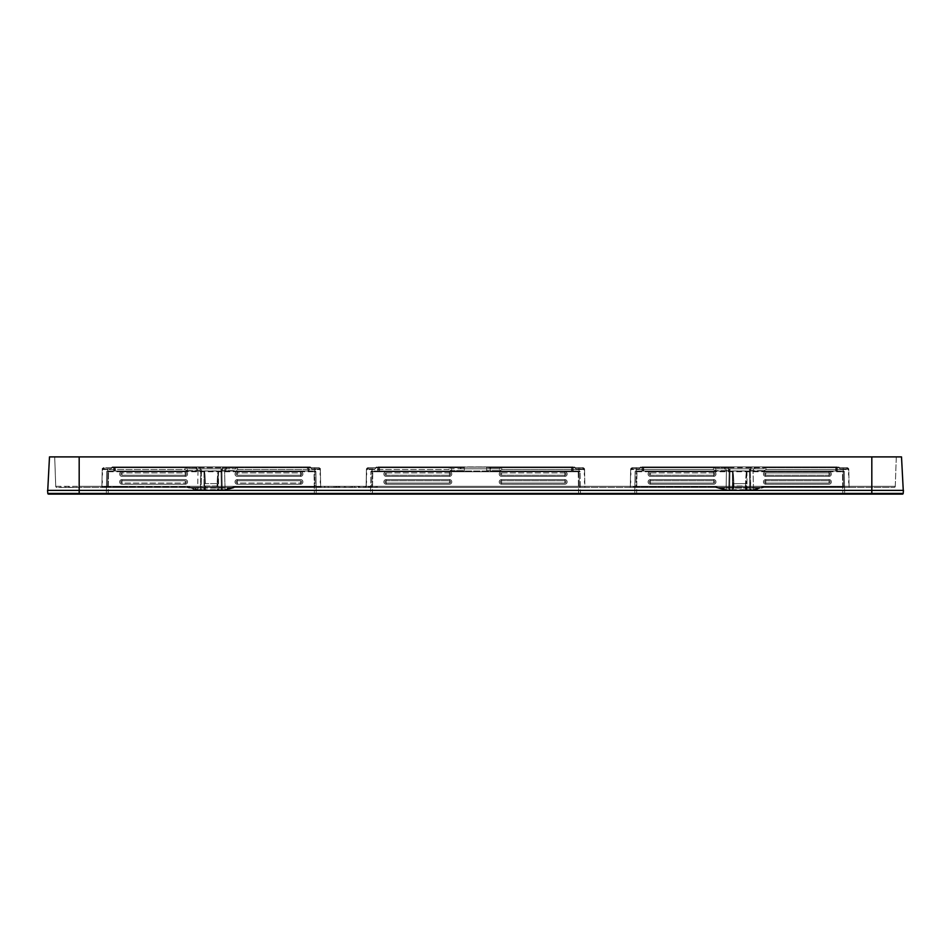 <?xml version="1.0" encoding="UTF-8"?>
<svg xmlns="http://www.w3.org/2000/svg" width="951" height="951" viewBox="0 0 951 951"><rect width="100%" height="100%" fill="white"/><g stroke="black" fill="none" stroke-linecap="round" stroke-linejoin="round"><path stroke-width="0.71" stroke-dasharray="4.75 3.57" d="M901.512 456.896L49.488 456.896L47.74 490.383L903.26 490.383L47.74 490.383M79.266 456.896L871.734 456.896L54.706 457.074L55.729 486.33L79.266 486.33L55.729 486.33A1.117 1.117 0 0 0 56.846 487.411L894.154 487.411L56.846 487.411A1.117 1.117 0 0 1 55.729 486.33L54.706 457.074L896.294 457.074L895.271 486.33L79.266 486.33L895.271 486.33A1.117 1.117 0 0 1 894.154 487.411A1.117 1.117 0 0 0 895.271 486.33L896.294 457.074L51.723 457.074L79.266 457.074L79.266 487.411L79.266 456.896M871.734 456.896L899.277 456.896L871.734 456.896L899.277 457.074L871.734 457.074L871.734 487.411L871.734 456.896M47.55 490.383L903.45 490.383M48.56 494.104A0.749 0.749 0 0 1 47.812 493.426A0.749 0.749 0 0 0 48.56 494.104L902.44 494.104M578.6 494.104L372.4 494.104L578.6 494.104L578.6 493.379L580.455 493.379L370.545 493.379L578.6 493.379L578.22 471.767L580.086 471.767L370.914 471.767L578.22 471.767L578.6 494.104M369.796 494.104L372.4 494.104L369.796 494.104A0.749 0.749 0 0 0 370.545 493.379L370.914 471.767L370.545 493.379A0.749 0.749 -90 0 1 369.796 494.104A0.749 0.749 -90 0 0 370.545 493.379M314.389 494.104L108.188 494.104L314.389 494.104L314.389 493.379L316.243 493.379L315.875 471.767L314.008 471.767L315.875 471.767A0.749 0.749 0 0 0 315.126 471.03L314.008 471.03L315.126 471.03A0.749 0.749 -90 0 1 315.875 471.767L316.243 493.379L106.334 493.379L314.389 493.379L314.008 471.767L106.702 471.767L314.008 471.767L314.008 471.03L107.451 471.03L314.008 471.03L314.389 494.104M105.585 494.104L108.188 494.104L105.585 494.104A0.749 0.749 0 0 0 106.334 493.379L106.702 471.767A0.749 0.749 90 0 1 107.451 471.03A0.749 0.749 0 0 0 106.702 471.767L106.334 493.379A0.749 0.749 -90 0 1 105.585 494.104A0.749 0.749 -90 0 0 106.334 493.379M842.812 494.104L636.611 494.104L842.812 494.104L842.812 493.379L844.666 493.379L844.298 471.767L842.431 471.767L844.298 471.767A0.749 0.749 0 0 0 843.549 471.03L842.431 471.03L843.549 471.03A0.749 0.749 -90 0 1 844.298 471.767L844.666 493.379L634.757 493.379L842.812 493.379L842.431 471.767L635.125 471.767L842.431 471.767L842.431 471.03L635.874 471.03L842.431 471.03L842.812 494.104M634.008 494.104L636.611 494.104L634.008 494.104A0.749 0.749 0 0 0 634.757 493.379L635.125 471.767A0.749 0.749 90 0 1 635.874 471.03A0.749 0.749 0 0 0 635.125 471.767L634.757 493.379A0.749 0.749 -90 0 1 634.008 494.104A0.749 0.749 -90 0 0 634.757 493.379M581.204 494.104A0.749 0.749 0 0 1 580.455 493.379L580.086 471.767L580.455 493.379A0.749 0.749 90 0 0 581.204 494.104A0.749 0.749 90 0 1 580.455 493.379M371.663 471.03L372.78 471.03L371.663 471.03A0.749 0.749 90 0 0 370.914 471.767A0.749 0.749 0 0 1 371.663 471.03M578.22 471.03L372.78 471.03L578.22 471.03L578.22 471.767L578.22 471.03M377.82 471.03L378.748 471.03L377.82 471.03L377.702 467.666L377.82 471.03M379.485 471.03L460.724 471.03L379.485 471.03L379.485 467.654L489.099 466.941L379.485 466.941L574.487 466.941L377.88 466.941A0.749 0.749 0 0 1 378.629 467.654L378.748 471.03L378.629 467.654L378.748 471.03L378.629 467.654L377.702 467.666L378.629 467.654A0.749 0.749 0 0 0 377.88 466.941L377.702 467.654L377.678 466.941L461.901 466.941L464.338 467.69L460.95 467.654L460.724 471.03L464.338 471.03L460.724 471.03L460.95 467.654L379.485 467.654L379.485 471.03M486.662 471.03L464.338 471.03L490.276 471.03L486.662 471.03L486.662 467.69L490.05 467.654L490.276 471.03L571.515 471.03L490.276 471.03L490.05 467.654L486.662 467.69L486.662 471.03M572.252 471.03L573.18 471.03L572.252 471.03L572.371 467.654L573.18 466.941L572.371 467.654L572.252 471.03M573.12 466.941L489.099 466.941L573.12 466.941A0.749 0.749 -90 0 0 572.371 467.654L571.515 467.654L572.371 467.654A0.749 0.749 0 0 1 573.12 466.941A0.749 0.749 0 0 0 572.371 467.654A0.749 0.749 0 0 1 573.12 466.941A0.749 0.749 0 0 0 572.371 467.654A0.749 0.749 0 0 1 573.12 466.941M575.236 467.69L493.64 467.69L582.678 467.69L493.64 467.69L575.236 467.69L574.487 466.941L575.236 467.69M583.106 467.726L584.58 470.626L582.701 467.69L501.153 467.69L582.701 467.69L582.725 468.807L576.496 468.807A1.866 1.866 0 0 1 574.642 467.107A1.866 1.866 0 0 0 576.496 468.807L584.556 468.807L582.725 468.807L583.106 467.726L582.725 468.807L584.413 469.889M457.36 467.69L370.557 467.69L457.36 467.69M368.322 467.69L376.881 467.69L368.322 467.69M376.881 467.69L449.847 467.69L376.881 467.69M449.752 467.726L451.63 468.807L464.338 468.807L451.63 468.807L449.752 467.726L448.848 469.509L451.63 470.626L451.63 468.807L451.63 470.626L448.848 469.509L366.432 469.509A1.866 1.866 90 0 1 368.299 467.69L368.299 467.69A1.866 1.866 0 0 0 366.432 469.509L448.848 469.509L449.752 467.726M450.798 467.69L449.847 467.69L450.798 467.69M366.123 487.411L579.302 487.411L365.778 487.411L362.64 487.031L366.242 487.031L366.432 469.509L366.123 487.411M367.894 467.726L366.432 469.509L367.894 467.726L368.275 468.807A1.866 1.866 0 0 0 366.42 470.626A1.866 1.866 1 0 1 368.275 468.807A1.866 1.866 0 0 0 366.42 470.626L366.444 468.807L368.275 468.807L366.444 468.807L366.42 470.626A1.866 1.866 0 0 1 368.275 468.807L374.504 468.807L368.275 468.807L367.894 467.726L368.275 468.807L366.587 469.889M366.397 471.744L366.313 476.392L366.397 471.744A3.721 3.721 0 0 0 366.563 472.909L366.515 475.238A3.721 3.721 0 0 0 366.313 476.392A3.721 3.721 0 0 1 366.515 475.238A3.721 3.721 0 0 0 366.563 472.909A3.721 3.721 0 0 1 366.397 471.744A3.721 3.721 0 0 0 366.563 472.909A3.721 3.721 0 0 1 366.515 475.238L366.563 472.909L366.515 475.238A3.721 3.721 0 0 0 366.313 476.392A3.721 3.721 0 0 1 366.515 475.238A3.721 3.721 0 0 0 366.563 472.909A3.721 3.721 0 0 1 366.397 471.744M366.254 479.566L366.183 484.214L366.254 479.566A3.721 3.721 0 0 0 366.42 480.73L366.385 483.049A3.721 3.721 0 0 0 366.183 484.214A3.721 3.721 0 0 1 366.385 483.049A3.721 3.721 0 0 0 366.42 480.73A3.721 3.721 0 0 1 366.254 479.566A3.721 3.721 0 0 0 366.42 480.73A3.721 3.721 0 0 1 366.385 483.049L366.42 480.73L366.385 483.049A3.721 3.721 0 0 0 366.183 484.214A3.721 3.721 0 0 1 366.385 483.049A3.721 3.721 0 0 0 366.42 480.73A3.721 3.721 0 0 1 366.254 479.566M582.725 468.807A1.866 1.866 -1 0 1 584.58 470.626A1.866 1.866 0 0 0 582.725 468.807A1.866 1.866 0 0 1 584.58 470.626L584.556 468.807L584.58 470.626A1.866 1.866 0 0 0 582.725 468.807L584.473 470.032M584.568 469.509L584.877 487.411L579.302 487.411L584.877 487.411L584.568 469.509A1.866 1.866 -90 0 0 582.701 467.69A1.866 1.866 0 0 1 584.568 469.509L578.981 469.509L584.568 469.509A1.866 1.866 0 0 0 582.701 467.69M584.603 471.744L584.687 476.392L584.603 471.744A3.721 3.721 0 0 1 584.437 472.909L584.485 475.238A3.721 3.721 0 0 1 584.687 476.392A3.721 3.721 0 0 0 584.485 475.238A3.721 3.721 0 0 1 584.437 472.909A3.721 3.721 0 0 0 584.603 471.744A3.721 3.721 0 0 1 584.437 472.909A3.721 3.721 0 0 0 584.485 475.238L584.437 472.909L584.485 475.238A3.721 3.721 0 0 1 584.687 476.392A3.721 3.721 0 0 0 584.485 475.238A3.721 3.721 0 0 1 584.437 472.909A3.721 3.721 0 0 0 584.603 471.744M584.746 479.566L584.817 484.214L584.746 479.566A3.721 3.721 0 0 1 584.58 480.73L584.615 483.049A3.721 3.721 0 0 1 584.817 484.214A3.721 3.721 0 0 0 584.615 483.049A3.721 3.721 0 0 1 584.58 480.73A3.721 3.721 0 0 0 584.746 479.566A3.721 3.721 0 0 1 584.58 480.73A3.721 3.721 0 0 0 584.615 483.049L584.58 480.73L584.615 483.049A3.721 3.721 0 0 1 584.817 484.214A3.721 3.721 0 0 0 584.615 483.049A3.721 3.721 0 0 1 584.58 480.73A3.721 3.721 0 0 0 584.746 479.566M345.546 487.411L342.978 487.411L345.546 487.031M344.524 487.411L346.758 487.411L344.524 487.031M347.911 487.411L353.225 487.031L347.911 487.411M351.918 487.411L348.541 487.411L351.918 487.411M355.924 487.411L354.45 487.031L355.924 487.411M340.363 487.411L337.76 487.411L340.363 487.031M332.481 487.411L337.296 487.031L332.481 487.411M337.296 487.411L340.196 487.411L337.296 487.031M331.661 487.411L328.559 487.411L331.661 487.411M372.637 487.411L377.523 487.031L372.637 487.411M367.288 487.411L371.009 487.411L367.288 487.031M362.64 487.411L365.778 487.411L362.64 487.411M361.713 487.411L357.992 487.411L361.713 487.031M349.386 487.411L348.339 487.411L349.386 487.411M335.655 487.411L337.403 487.411L335.655 487.031M334.728 487.411L331.007 487.411L334.728 487.031M329.498 487.411L327.988 487.031L329.498 487.411M326.478 487.411L322.758 487.411L326.478 487.411M318.098 487.411L321.818 487.411L318.098 487.031M316.588 487.411L313.913 487.411L316.588 487.411M311.357 487.411L309.265 487.411L312.986 487.411L311.357 487.031M188.025 487.411L189.891 487.411L188.025 487.411M74.047 487.411L77.554 487.411L74.047 487.031M71.194 487.411L74.154 487.411L71.194 487.031M72.074 487.411L68.567 487.031L72.074 487.411M67.034 487.411L64.074 487.411L67.034 487.031M61.981 487.411L59.021 487.411L61.981 487.031M132.712 487.411L130.025 487.411L134.59 487.411L132.712 487.031M129.431 487.411L126.435 487.031L129.431 487.411M123.202 487.411L124.736 487.411L121.906 487.411L123.19 487.031M119.933 487.411L121.526 487.411L119.957 487.031M119.006 487.411L117.211 487.411L118.994 487.031M115.749 487.411L116.83 487.411L115.749 487.031M113.942 487.411L116.818 487.411L113.93 487.031M111.433 487.411L109.971 487.411L111.433 487.411M108.64 487.411L111.267 487.031L108.64 487.031M107.035 487.411L315.066 487.411L107.035 487.411M128.635 487.411L132.225 487.031L128.611 487.031M126.257 487.411L127.589 487.031L124.094 487.031L126.233 487.031M121.383 487.411L119.279 487.031L121.395 487.031M104.717 487.411L105.739 487.411L104.717 487.031M102.851 487.411L104.491 487.411L102.815 487.031M115.511 487.411L117.092 487.411L115.511 487.031M114.798 487.411L112.717 487.411L114.798 487.411M124.355 487.411L125.996 487.411L123.095 487.411L124.319 487.031M762.559 487.506L764.01 487.411L764.01 486.674L759.932 487.399L764.01 486.674L843.501 486.674L843.192 469.509L766.363 469.509L765.377 467.69L763.582 468.807L763.582 470.626L752.99 470.626L753.703 468.807L750.315 468.807L753.703 468.807L752.99 470.626L763.582 470.626L763.582 468.807L715.841 468.807L763.582 468.807L753.703 468.807L763.582 468.807L765.46 467.726L766.363 469.509L763.582 470.626L766.363 469.509L848.779 469.509A1.866 1.866 -90 0 0 846.913 467.69L764.414 467.69L846.913 467.69L848.803 470.626L848.779 469.509L843.192 469.509L843.501 487.411L764.01 487.411L849.825 487.411L843.501 487.411L843.501 486.674L764.01 486.674L764.01 487.411L757.65 487.411L764.01 487.411A11.162 11.162 0 0 0 760.194 488.077L764.01 487.411L754.167 490.276L760.194 488.077L754.167 490.276L749.804 490.383L754.167 490.276A1.866 1.866 -90 0 1 753.537 490.383A1.866 1.866 0 0 0 754.167 490.276L760.194 488.077L757.65 488.077L760.194 488.077A11.162 11.162 90 0 1 764.01 487.411L721.785 487.411L757.65 487.411L757.65 488.077L751.623 490.276L725.256 490.276L715.414 487.411L721.785 487.411L635.934 487.411L715.414 487.411L725.886 490.383L751.623 490.383M629.598 487.411L635.934 487.411L629.598 487.411A0.749 0.749 0 0 0 630.347 486.674L635.934 486.674L630.347 486.674A0.749 0.749 0 0 1 629.598 487.411A0.749 0.749 0 0 0 630.347 486.674L630.644 469.509A1.866 1.866 0 0 1 632.51 467.69L715.009 467.69L632.51 467.69L630.632 470.626A1.866 1.866 0 0 1 632.486 468.807L638.715 468.807L632.486 468.807L632.106 467.726L639.987 467.69L632.534 467.69A1.866 1.866 90 0 0 630.644 469.509L630.347 486.674M321.402 487.411L321.355 487.411A0.749 0.749 0 0 1 320.653 486.674L315.066 486.674L320.653 486.674A0.749 0.749 0 0 0 321.402 487.411A0.749 0.749 0 0 1 320.653 486.674L320.356 469.509A1.866 1.866 0 0 0 318.49 467.69L193.148 467.69L307.292 467.69L229.429 467.69L237.037 467.726L237.94 469.509L235.159 470.626L237.94 469.509L320.356 469.509L320.653 486.674M340.838 487.411L338.96 487.411L340.838 487.411M333.456 487.411L335.976 487.411L333.456 487.031M368.108 487.411L370.545 487.031L368.108 487.031M363.223 487.411L365.778 487.411L363.223 487.411M361.011 487.411L357.992 487.031L361.011 487.031M318.918 487.411L321.236 487.411L318.918 487.031M66.451 487.411L65.524 487.031L66.451 487.411M61.411 487.411L60.472 487.411L61.411 487.031M130.953 487.411L129.716 487.411L130.953 487.031M122.56 487.411L123.511 487.031L122.56 487.031M120.991 487.411L119.505 487.411L120.991 487.031M116.414 487.411L115.178 487.031L116.414 487.411M127.351 487.411L126.15 487.411L127.351 487.411M120.242 487.411L121.443 487.411L120.23 487.031M114.405 487.411L113.11 487.411L114.405 487.411M499.37 470.626L502.152 469.509L499.37 470.626L499.37 468.807L460.427 468.807L499.37 468.807L464.338 468.807L499.37 468.807L501.248 467.726L502.152 469.509L578.981 469.509L579.302 487.411L578.981 469.509L502.152 469.509L501.248 467.726L499.37 468.807L499.37 470.626L486.662 470.626L486.662 468.807L486.662 470.626L486.662 468.807L486.662 470.626L499.37 470.626M464.338 470.626L464.338 468.807L464.338 470.626L464.338 468.807L464.338 470.626L451.63 470.626L464.338 470.626M501.248 467.726L500.202 467.69L501.248 467.726M490.573 467.107L460.427 467.107L490.573 467.107L490.573 468.807L490.573 467.107M582.678 467.69L580.443 467.69L582.678 467.69M374.504 468.807A1.866 1.866 0 0 0 376.358 467.107L375.764 467.69L376.358 467.107A1.866 1.866 0 0 1 374.504 468.807A1.866 1.866 0 0 0 376.358 467.107M376.513 466.941L375.764 467.69L376.513 466.941M386.189 480.73A1.165 1.165 -0 0 0 385.024 481.884A1.165 1.165 -0 0 0 386.189 483.049A1.165 1.165 0 0 1 385.024 481.884A1.165 1.165 0 0 1 386.189 480.73L386.189 479.566L449.454 479.566A2.318 2.318 0 0 1 451.773 481.884A2.318 2.318 0 0 1 449.454 484.214L386.189 484.214A2.318 2.318 0 0 1 383.859 481.884A2.318 2.318 0 0 1 386.189 479.566A2.318 2.318 -0 0 0 383.859 481.884A2.318 2.318 -0 0 0 386.189 484.214L449.454 484.214A2.318 2.318 -0 0 0 451.773 481.884A2.318 2.318 -0 0 0 449.454 479.566L386.189 479.566L386.189 480.73L449.454 480.73A1.165 1.165 0 0 1 450.608 481.884A1.165 1.165 0 0 1 449.454 483.049A1.165 1.165 -0 0 0 450.608 481.884A1.165 1.165 -0 0 0 449.454 480.73L386.189 480.73L386.189 484.214L386.189 480.73M449.454 475.238A1.165 1.165 -0 0 0 450.608 474.074A1.165 1.165 -0 0 0 449.454 472.909A1.165 1.165 0 0 1 450.608 474.074A1.165 1.165 0 0 1 449.454 475.238L449.454 476.392L386.189 476.392A2.318 2.318 0 0 1 383.859 474.074A2.318 2.318 0 0 1 386.189 471.744L449.454 471.744A2.318 2.318 0 0 1 451.773 474.074A2.318 2.318 0 0 1 449.454 476.392A2.318 2.318 -0 0 0 451.773 474.074A2.318 2.318 -0 0 0 449.454 471.744L386.189 471.744A2.318 2.318 -0 0 0 383.859 474.074A2.318 2.318 -0 0 0 386.189 476.392L449.454 476.392L449.454 471.744L449.454 475.238L386.189 475.238A1.165 1.165 0 0 1 385.024 474.074A1.165 1.165 0 0 1 386.189 472.909A1.165 1.165 -0 0 0 385.024 474.074A1.165 1.165 -0 0 0 386.189 475.238L449.454 475.238M564.811 475.238A1.165 1.165 -0 0 0 565.976 474.074A1.165 1.165 -0 0 0 564.811 472.909A1.165 1.165 0 0 1 565.976 474.074A1.165 1.165 0 0 1 564.811 475.238L564.811 476.392L501.546 476.392A2.318 2.318 0 0 1 499.227 474.074A2.318 2.318 0 0 1 501.546 471.744L564.811 471.744A2.318 2.318 0 0 1 567.141 474.074A2.318 2.318 0 0 1 564.811 476.392A2.318 2.318 -0 0 0 567.141 474.074A2.318 2.318 -0 0 0 564.811 471.744L501.546 471.744A2.318 2.318 -0 0 0 499.227 474.074A2.318 2.318 -0 0 0 501.546 476.392L564.811 476.392L564.811 471.744L564.811 475.238L501.546 475.238A1.165 1.165 0 0 1 500.392 474.074A1.165 1.165 0 0 1 501.546 472.909A1.165 1.165 -0 0 0 500.392 474.074A1.165 1.165 -0 0 0 501.546 475.238L564.811 475.238M501.546 480.73A1.165 1.165 -0 0 0 500.392 481.884A1.165 1.165 -0 0 0 501.546 483.049A1.165 1.165 0 0 1 500.392 481.884A1.165 1.165 0 0 1 501.546 480.73L501.546 479.566L564.811 479.566A2.318 2.318 0 0 1 567.141 481.884A2.318 2.318 0 0 1 564.811 484.214L501.546 484.214A2.318 2.318 0 0 1 499.227 481.884A2.318 2.318 0 0 1 501.546 479.566A2.318 2.318 -0 0 0 499.227 481.884A2.318 2.318 -0 0 0 501.546 484.214L564.811 484.214A2.318 2.318 -0 0 0 567.141 481.884A2.318 2.318 -0 0 0 564.811 479.566L501.546 479.566L501.546 480.73L564.811 480.73A1.165 1.165 0 0 1 565.976 481.884A1.165 1.165 0 0 1 564.811 483.049A1.165 1.165 -0 0 0 565.976 481.884A1.165 1.165 -0 0 0 564.811 480.73L501.546 480.73L501.546 484.214L501.546 480.73M339.388 487.411L338.33 487.031L339.376 487.031M370.902 487.031L368.917 487.031L370.902 487.031M364.97 487.031L365.778 487.031L364.97 487.411M325.076 487.031L324.386 487.031L325.076 487.411M320.428 487.031L321.236 487.031L320.428 487.031M315.078 487.031L313.913 487.031L315.078 487.031M311.001 487.031L309.265 487.031L311.001 487.411M189.891 487.031L188.964 487.031L189.891 487.031M68.781 487.031L69.601 487.031L68.781 487.411M112.919 487.031L113.526 487.031L112.919 487.411M107.404 487.031L109.472 487.031L107.404 487.411M112.705 487.411L114.5 487.031L112.705 487.031M715.841 470.626L713.06 469.509L715.841 470.626L715.841 468.807L713.963 467.726L713.06 469.509L630.644 469.509L636.231 469.509L635.934 486.674L715.414 486.674L635.934 486.674L635.934 487.411L636.231 469.509L713.06 469.509L713.963 467.726L715.841 468.807L715.841 470.626L726.445 470.626L725.732 468.807L726.445 470.626L726.112 489.658L728.811 489.658L725.886 489.658L715.414 486.674L726.112 489.658L726.445 470.626L715.841 470.626M713.666 475.238A1.165 1.165 -0 0 0 714.831 474.074A1.165 1.165 -0 0 0 713.666 472.909A1.165 1.165 0 0 1 714.831 474.074A1.165 1.165 0 0 1 713.666 475.238L713.666 476.392A2.318 2.318 -0 0 0 715.984 474.074A2.318 2.318 -0 0 0 713.666 471.744L650.401 471.744A2.318 2.318 -0 0 0 648.083 474.074A2.318 2.318 -0 0 0 650.401 476.392L713.666 476.392L650.401 476.392A2.318 2.318 0 0 1 648.083 474.074A2.318 2.318 0 0 1 650.401 471.744L713.666 471.744A2.318 2.318 0 0 1 715.984 474.074A2.318 2.318 0 0 1 713.666 476.392L713.666 471.744L713.666 475.238L650.401 475.238A1.165 1.165 0 0 1 649.236 474.074A1.165 1.165 0 0 1 650.401 472.909A1.165 1.165 -0 0 0 649.236 474.074A1.165 1.165 -0 0 0 650.401 475.238L713.666 475.238M650.401 480.73A1.165 1.165 -0 0 0 649.236 481.884A1.165 1.165 -0 0 0 650.401 483.049A1.165 1.165 0 0 1 649.236 481.884A1.165 1.165 0 0 1 650.401 480.73L650.401 479.566A2.318 2.318 -0 0 0 648.083 481.884A2.318 2.318 -0 0 0 650.401 484.214L713.666 484.214A2.318 2.318 -0 0 0 715.984 481.884A2.318 2.318 -0 0 0 713.666 479.566L650.401 479.566L713.666 479.566A2.318 2.318 0 0 1 715.984 481.884A2.318 2.318 0 0 1 713.666 484.214L650.401 484.214A2.318 2.318 0 0 1 648.083 481.884A2.318 2.318 0 0 1 650.401 479.566L650.401 480.73L713.666 480.73A1.165 1.165 0 0 1 714.831 481.884A1.165 1.165 0 0 1 713.666 483.049A1.165 1.165 -0 0 0 714.831 481.884A1.165 1.165 -0 0 0 713.666 480.73L650.401 480.73L650.401 484.214L650.401 480.73M829.022 475.238A1.165 1.165 -0 0 0 830.187 474.074A1.165 1.165 -0 0 0 829.022 472.909A1.165 1.165 0 0 1 830.187 474.074A1.165 1.165 0 0 1 829.022 475.238L829.022 476.392A2.318 2.318 -0 0 0 831.352 474.074A2.318 2.318 -0 0 0 829.022 471.744L765.757 471.744A2.318 2.318 -0 0 0 763.439 474.074A2.318 2.318 -0 0 0 765.757 476.392L829.022 476.392L765.757 476.392A2.318 2.318 0 0 1 763.439 474.074A2.318 2.318 0 0 1 765.757 471.744L829.022 471.744A2.318 2.318 0 0 1 831.352 474.074A2.318 2.318 0 0 1 829.022 476.392L829.022 475.238L765.757 475.238A1.165 1.165 0 0 1 764.604 474.074A1.165 1.165 0 0 1 765.757 472.909A1.165 1.165 -0 0 0 764.604 474.074A1.165 1.165 -0 0 0 765.757 475.238L829.022 475.238L829.022 471.744L829.022 475.238M765.757 480.73A1.165 1.165 -0 0 0 764.604 481.884A1.165 1.165 -0 0 0 765.757 483.049A1.165 1.165 0 0 1 764.604 481.884A1.165 1.165 0 0 1 765.757 480.73L765.757 479.566A2.318 2.318 -0 0 0 763.439 481.884A2.318 2.318 -0 0 0 765.757 484.214L829.022 484.214A2.318 2.318 -0 0 0 831.352 481.884A2.318 2.318 -0 0 0 829.022 479.566L765.757 479.566L829.022 479.566A2.318 2.318 0 0 1 831.352 481.884A2.318 2.318 0 0 1 829.022 484.214L765.757 484.214A2.318 2.318 0 0 1 763.439 481.884A2.318 2.318 0 0 1 765.757 479.566L765.757 480.73L829.022 480.73A1.165 1.165 0 0 1 830.187 481.884A1.165 1.165 0 0 1 829.022 483.049A1.165 1.165 -0 0 0 830.187 481.884A1.165 1.165 -0 0 0 829.022 480.73L765.757 480.73L765.757 484.214L765.757 480.73M729.12 468.807L729.144 470.662L729.12 468.807L729.988 468.807L725.732 468.807L729.12 468.807M728.811 489.658L729.631 489.658L728.811 489.658L729.144 470.662L728.811 489.658L725.886 490.383L729.631 490.383L729.988 468.807L749.436 468.807L729.988 468.807L729.631 489.658L733.185 489.67L733.197 490.383L729.631 490.383L733.197 490.383L733.922 489.646L733.91 485.997L733.922 489.646L733.197 490.383L733.185 485.997L733.185 489.67L733.899 489.658L732.46 489.658L732.46 470.959L733.185 485.997L732.543 470.923C732.793 472.278 733.28 469.093 733.875 483.607C733.221 468.344 732.781 472.516 732.543 470.923L746.975 470.959L746.262 483.667L746.88 470.923C746.606 472.374 746.166 469.021 745.548 483.607C746.202 468.379 746.642 472.504 746.88 470.923L732.46 470.959L732.46 489.658L729.631 489.658L729.631 490.383L728.276 490.383L729.631 490.383L728.276 490.383L728.811 489.658M750.315 468.807L749.436 468.807L750.315 468.807L750.28 470.662L750.315 468.807M750.612 489.658L753.311 489.658L750.612 489.658L750.28 470.662L750.862 490.276M724.638 467.107L643.708 467.69L835.727 467.69L724.638 467.107L724.638 468.807L724.638 467.107M639.987 467.69L643.708 467.69L639.987 467.69L640.724 466.941L639.987 467.69M715.009 467.69L641.093 467.69L715.009 467.69M839.448 467.69L835.727 467.69L839.448 467.69L838.699 466.941L839.448 467.69M746.226 490.383L733.197 490.383L749.804 490.383L746.226 490.383L746.262 483.667L746.226 490.383L745.525 489.658L746.226 490.383M745.501 489.646L745.513 485.997L745.501 489.646L733.922 489.646L745.525 489.658M764.414 467.69L765.365 467.69L764.414 467.69M849.077 486.674L848.779 469.509A1.866 1.866 0 0 0 846.913 467.69L846.937 468.807L848.767 468.807L846.937 468.807A1.866 1.866 0 0 1 848.803 470.626A1.866 1.866 0 0 0 846.937 468.807A1.866 1.866 0 0 1 848.803 470.626L848.767 468.807L848.803 470.626A1.866 1.866 -1 0 0 846.937 468.807L840.72 468.807L846.937 468.807L847.317 467.726L848.779 469.509L849.077 486.674A0.749 0.749 0 0 0 849.825 487.411A0.749 0.749 0 0 1 849.077 486.674A0.749 0.749 0 0 0 849.825 487.411M848.898 476.392L848.815 471.744L848.898 476.392A3.721 3.721 0 0 0 848.696 475.238L848.649 472.909A3.721 3.721 0 0 0 848.815 471.744A3.721 3.721 0 0 1 848.649 472.909A3.721 3.721 0 0 0 848.696 475.238A3.721 3.721 0 0 1 848.898 476.392A3.721 3.721 0 0 0 848.696 475.238A3.721 3.721 0 0 1 848.649 472.909L848.696 475.238A3.721 3.721 0 0 1 848.649 472.909A3.721 3.721 0 0 0 848.815 471.744A3.721 3.721 0 0 1 848.649 472.909L848.696 475.238A3.721 3.721 0 0 1 848.898 476.392A3.721 3.721 0 0 0 848.696 475.238L848.649 472.909A3.721 3.721 0 0 0 848.696 475.238A3.721 3.721 0 0 1 848.649 472.909A3.721 3.721 0 0 0 848.815 471.744M848.958 479.566L849.041 484.214L848.958 479.566A3.721 3.721 0 0 1 848.791 480.73L848.827 483.049A3.721 3.721 0 0 1 849.041 484.214A3.721 3.721 0 0 0 848.827 483.049A3.721 3.721 0 0 1 848.791 480.73A3.721 3.721 0 0 0 848.958 479.566A3.721 3.721 0 0 1 848.791 480.73A3.721 3.721 0 0 0 848.827 483.049L848.791 480.73L848.827 483.049A3.721 3.721 0 0 1 849.041 484.214A3.721 3.721 0 0 0 848.827 483.049A3.721 3.721 0 0 1 848.791 480.73A3.721 3.721 0 0 0 848.958 479.566M848.827 483.049L848.791 480.73A3.721 3.721 0 0 0 848.827 483.049A3.721 3.721 0 0 1 849.041 484.214A3.721 3.721 0 0 0 848.827 483.049A3.721 3.721 0 0 1 848.791 480.73A3.721 3.721 0 0 0 848.827 483.049M846.889 467.69L844.654 467.69L846.889 467.69M840.72 468.807A1.866 1.866 0 0 1 838.865 467.107A1.866 1.866 0 0 0 840.72 468.807M632.106 467.726L632.486 468.807L632.106 467.726L630.632 470.626A1.866 1.866 1 0 1 632.486 468.807A1.866 1.866 0 0 0 630.632 470.626L630.656 468.807L630.632 470.626A1.866 1.866 0 0 1 632.486 468.807L630.798 469.889M630.525 476.392L630.608 471.744L630.525 476.392A3.721 3.721 0 0 1 630.727 475.238L630.775 472.909A3.721 3.721 0 0 1 630.608 471.744A3.721 3.721 0 0 0 630.775 472.909A3.721 3.721 0 0 1 630.727 475.238A3.721 3.721 0 0 0 630.525 476.392A3.721 3.721 0 0 1 630.727 475.238A3.721 3.721 0 0 0 630.775 472.909L630.727 475.238A3.721 3.721 0 0 0 630.775 472.909A3.721 3.721 0 0 1 630.608 471.744A3.721 3.721 0 0 0 630.775 472.909L630.727 475.238A3.721 3.721 0 0 0 630.525 476.392A3.721 3.721 0 0 1 630.727 475.238L630.775 472.909A3.721 3.721 0 0 1 630.727 475.238A3.721 3.721 0 0 0 630.775 472.909A3.721 3.721 0 0 1 630.608 471.744M630.465 479.566L630.394 484.214L630.465 479.566A3.721 3.721 0 0 0 630.632 480.73L630.596 483.049A3.721 3.721 0 0 0 630.394 484.214A3.721 3.721 0 0 1 630.596 483.049A3.721 3.721 0 0 0 630.632 480.73A3.721 3.721 0 0 1 630.465 479.566A3.721 3.721 0 0 0 630.632 480.73A3.721 3.721 0 0 1 630.596 483.049L630.632 480.73L630.596 483.049A3.721 3.721 0 0 0 630.394 484.214A3.721 3.721 0 0 1 630.596 483.049A3.721 3.721 0 0 0 630.632 480.73A3.721 3.721 0 0 1 630.465 479.566M630.596 483.049L630.632 480.73A3.721 3.721 0 0 1 630.596 483.049A3.721 3.721 0 0 0 630.394 484.214A3.721 3.721 0 0 1 630.596 483.049A3.721 3.721 0 0 0 630.632 480.73A3.721 3.721 0 0 1 630.596 483.049M638.715 468.807A1.866 1.866 0 0 0 640.57 467.107A1.866 1.866 0 0 1 638.715 468.807M643.708 466.941L835.727 466.941L641.889 466.941L725.161 466.941L643.708 466.941L643.708 467.69L643.708 466.941L643.708 467.654L728.549 467.69L726.112 466.941L753.311 466.941L725.161 466.941L728.549 467.69L725.161 467.654L724.935 471.03L725.161 467.654L642.84 467.654L642.959 471.03L642.032 471.03L724.935 471.03L642.959 471.03L642.84 467.654L641.913 467.666L642.84 467.654L642.959 471.03L642.84 467.654L643.708 467.654L643.708 471.03L643.708 466.941M749.804 490.383L749.436 468.807L749.804 489.658L746.975 489.658L746.975 490.383L746.238 489.67L749.804 489.658L749.804 490.383L751.147 490.383L749.804 490.383M733.91 485.997L733.875 483.607L733.91 485.997L745.513 485.997L745.548 483.607L745.513 485.997L733.91 485.997M716.864 487.506L721.785 487.411L721.785 488.077L721.785 487.411L715.414 487.411L715.414 486.674L715.414 487.411A11.162 11.162 -90 0 1 719.229 488.077L721.785 488.077L719.229 488.077L725.256 490.276A1.866 1.866 0 0 0 725.886 490.383A1.866 1.866 90 0 1 725.256 490.276L719.229 488.077A11.162 11.162 0 0 0 715.414 487.411L717.411 487.59M847.317 467.726L846.937 468.807L848.637 469.889M835.727 466.941L753.311 466.941L837.391 466.941L835.727 466.941L835.727 467.69L835.727 466.941L835.727 467.654L837.391 467.69L837.391 466.941L836.583 467.654L836.464 471.03L837.391 471.03L836.464 471.03L836.583 467.654L836.464 471.03L836.583 467.654L754.262 467.654L754.488 471.03L836.464 471.03L750.874 471.03L754.488 471.03L754.262 467.654L835.727 467.654L835.727 471.03L835.727 466.941M837.332 466.941A0.749 0.749 -90 0 0 836.583 467.654A0.749 0.749 0 0 1 837.332 466.941A0.749 0.749 0 0 0 836.583 467.654A0.749 0.749 0 0 1 837.332 466.941A0.749 0.749 0 0 0 836.583 467.654A0.749 0.749 0 0 1 837.332 466.941M753.311 466.941L750.874 467.69L750.874 471.03L750.874 467.69L753.311 466.941M728.549 471.03L728.549 467.69L728.549 471.03L750.874 471.03L728.549 471.03M642.091 466.941A0.749 0.749 0 0 1 642.84 467.654A0.749 0.749 0 0 0 642.091 466.941A0.749 0.749 90 0 1 642.84 467.654A0.749 0.749 0 0 0 642.091 466.941A0.749 0.749 0 0 1 642.84 467.654A0.749 0.749 0 0 0 642.091 466.941M641.889 466.941L642.032 471.03L641.889 466.941M837.391 467.69L837.391 471.03L837.391 467.69M845.415 494.104A0.749 0.749 90 0 1 844.666 493.379A0.749 0.749 0 0 0 845.415 494.104A0.749 0.749 0 0 1 844.666 493.379A0.749 0.749 90 0 0 845.415 494.104M757.65 487.411L757.65 488.077L721.785 488.077L757.65 488.077L751.623 490.276M101.923 486.674L102.221 469.509A1.866 1.866 0 0 1 104.087 467.69L104.063 468.807L103.683 467.726L102.221 469.509L184.637 469.509L185.623 467.69L104.087 467.69L102.197 470.626L102.221 469.509A1.866 1.866 90 0 1 104.087 467.69L185.623 467.69L187.418 468.807L187.418 470.626L198.01 470.626L187.418 470.626L184.637 469.509L187.418 470.626L187.418 468.807L197.297 468.807L198.01 470.626L197.297 468.807L200.685 468.807L200.72 470.662L200.685 468.807L201.564 468.807L187.418 468.807L196.215 468.807L187.418 468.807L185.54 467.726L184.637 469.509L102.221 469.509L101.923 486.674A0.749 0.749 0 0 1 101.175 487.411A0.749 0.749 0 0 0 101.923 486.674L107.499 486.674L101.923 486.674A0.749 0.749 0 0 1 101.175 487.411M185.243 475.238A1.165 1.165 -0 0 0 186.396 474.074A1.165 1.165 -0 0 0 185.243 472.909A1.165 1.165 0 0 1 186.396 474.074A1.165 1.165 0 0 1 185.243 475.238L185.243 476.392A2.318 2.318 -0 0 0 187.561 474.074A2.318 2.318 -0 0 0 185.243 471.744L121.978 471.744A2.318 2.318 -0 0 0 119.648 474.074A2.318 2.318 -0 0 0 121.978 476.392L185.243 476.392L121.978 476.392A2.318 2.318 0 0 1 119.648 474.074A2.318 2.318 0 0 1 121.978 471.744L185.243 471.744A2.318 2.318 0 0 1 187.561 474.074A2.318 2.318 0 0 1 185.243 476.392L185.243 471.744L185.243 472.909L121.978 472.909A1.165 1.165 -0 0 0 120.813 474.074A1.165 1.165 -0 0 0 121.978 475.238A1.165 1.165 0 0 1 120.813 474.074A1.165 1.165 0 0 1 121.978 472.909L121.978 475.238L185.243 475.238L121.978 475.238L121.978 476.392L121.978 471.744L121.978 472.909L185.243 472.909L185.243 475.238M121.978 480.73A1.165 1.165 -0 0 0 120.813 481.884A1.165 1.165 -0 0 0 121.978 483.049A1.165 1.165 0 0 1 120.813 481.884A1.165 1.165 0 0 1 121.978 480.73L121.978 479.566A2.318 2.318 -0 0 0 119.648 481.884A2.318 2.318 -0 0 0 121.978 484.214L185.243 484.214A2.318 2.318 -0 0 0 187.561 481.884A2.318 2.318 -0 0 0 185.243 479.566L121.978 479.566L185.243 479.566A2.318 2.318 0 0 1 187.561 481.884A2.318 2.318 0 0 1 185.243 484.214L121.978 484.214A2.318 2.318 0 0 1 119.648 481.884A2.318 2.318 0 0 1 121.978 479.566L121.978 484.214L121.978 483.049L185.243 483.049A1.165 1.165 -0 0 0 186.396 481.884A1.165 1.165 -0 0 0 185.243 480.73A1.165 1.165 0 0 1 186.396 481.884A1.165 1.165 0 0 1 185.243 483.049L185.243 480.73L121.978 480.73L185.243 480.73L185.243 479.566L185.243 484.214L185.243 483.049L121.978 483.049L121.978 480.73M300.599 475.238A1.165 1.165 -0 0 0 301.764 474.074A1.165 1.165 -0 0 0 300.599 472.909A1.165 1.165 0 0 1 301.764 474.074A1.165 1.165 0 0 1 300.599 475.238L300.599 476.392A2.318 2.318 -0 0 0 302.917 474.074A2.318 2.318 -0 0 0 300.599 471.744L237.334 471.744A2.318 2.318 -0 0 0 235.016 474.074A2.318 2.318 -0 0 0 237.334 476.392L300.599 476.392L237.334 476.392A2.318 2.318 0 0 1 235.016 474.074A2.318 2.318 0 0 1 237.334 471.744L300.599 471.744A2.318 2.318 0 0 1 302.917 474.074A2.318 2.318 0 0 1 300.599 476.392L300.599 471.744L300.599 472.909L237.334 472.909A1.165 1.165 -0 0 0 236.169 474.074A1.165 1.165 -0 0 0 237.334 475.238A1.165 1.165 0 0 1 236.169 474.074A1.165 1.165 0 0 1 237.334 472.909L237.334 475.238L300.599 475.238L237.334 475.238L237.334 476.392L237.334 471.744L237.334 472.909L300.599 472.909L300.599 475.238M237.334 480.73A1.165 1.165 -0 0 0 236.169 481.884A1.165 1.165 -0 0 0 237.334 483.049A1.165 1.165 0 0 1 236.169 481.884A1.165 1.165 0 0 1 237.334 480.73L237.334 479.566A2.318 2.318 -0 0 0 235.016 481.884A2.318 2.318 -0 0 0 237.334 484.214L300.599 484.214A2.318 2.318 -0 0 0 302.917 481.884A2.318 2.318 -0 0 0 300.599 479.566L237.334 479.566L300.599 479.566A2.318 2.318 0 0 1 302.917 481.884A2.318 2.318 0 0 1 300.599 484.214L237.334 484.214A2.318 2.318 0 0 1 235.016 481.884A2.318 2.318 0 0 1 237.334 479.566L237.334 484.214L237.334 483.049L300.599 483.049A1.165 1.165 -0 0 0 301.764 481.884A1.165 1.165 -0 0 0 300.599 480.73A1.165 1.165 0 0 1 301.764 481.884A1.165 1.165 0 0 1 300.599 483.049L300.599 480.73L237.334 480.73L300.599 480.73L300.599 479.566L300.599 484.214L300.599 483.049L237.334 483.049L237.334 480.73M200.388 489.658L197.689 489.658L201.196 489.658L200.388 489.658L200.72 470.662L200.388 489.658L197.689 490.383L201.196 490.383L199.853 490.383L201.196 490.383L201.196 489.658L204.025 489.658L201.196 489.658L201.196 490.383L204.774 490.383L204.025 470.959L204.774 490.383L199.853 490.383L200.388 489.658M201.564 468.807L221.88 468.807L201.564 468.807L201.196 489.658L201.564 468.807M225.268 468.807L196.215 468.807L235.159 468.807L225.268 468.807L224.555 470.626L225.268 468.807M197.463 490.383L186.99 487.411A11.162 11.162 0 0 1 190.806 488.077L196.833 490.276L199.377 490.276L197.463 490.383A1.866 1.866 0 0 1 196.833 490.276L197.463 490.383A1.866 1.866 -90 0 1 196.833 490.276L190.806 488.077L193.35 488.077L190.806 488.077L196.833 490.276L197.083 489.587L186.99 486.674L107.499 486.674L186.99 486.674L197.463 489.658L196.833 490.276A1.866 1.866 0 0 0 197.463 490.383L197.689 489.658L197.463 490.383M319.881 469.402A1.866 1.866 -1 0 0 318.514 468.807L312.285 468.807L320.344 468.807L320.368 470.626A1.866 1.866 -1 0 0 319.881 469.402L320.368 470.626L320.344 468.807L318.514 468.807L318.894 467.726L320.356 469.509A1.866 1.866 -90 0 0 318.49 467.69L320.368 470.626L320.356 469.509L314.769 469.509L315.066 486.674L235.586 486.674L225.114 489.658L224.555 470.626L221.856 470.662L221.88 468.807L222.189 489.658L224.888 489.658L221.369 489.658L224.888 490.383L222.439 490.276M204.12 470.923L204.12 470.923C204.37 472.29 204.845 469.093 205.452 483.607C204.798 468.403 204.358 472.492 204.12 470.923L218.457 470.923L204.12 470.923M218.54 470.959L217.838 483.667L218.54 470.959L218.54 489.658L218.54 470.959M205.487 485.997L205.499 489.646L205.487 485.997L204.762 485.997L217.09 485.997L217.101 489.658L217.125 483.607C217.779 468.379 218.219 472.504 218.457 470.923C218.183 472.385 217.743 468.974 217.125 483.607L217.09 485.997L205.487 485.997M205.499 489.646L204.774 490.383L205.499 489.646L204.762 489.67L217.078 489.646L205.499 489.646M217.803 490.383L204.774 490.383L217.803 490.383L217.101 489.658L218.54 490.383L217.803 490.383L217.838 483.667L217.803 490.383M218.54 490.383L221.369 490.383L218.54 490.383L218.54 489.658L221.369 489.658L217.101 489.658L218.54 489.658L218.54 490.383M222.189 489.658L221.856 470.662L235.159 470.626L224.555 470.626L225.114 490.383L199.377 490.383L225.114 490.383A1.866 1.866 90 0 0 225.744 490.276L223.2 490.276L225.744 490.276L231.771 488.077L225.744 490.276L231.771 488.077L229.215 488.077L235.586 487.411L225.744 490.276A1.866 1.866 0 0 1 225.114 490.383A1.866 1.866 0 0 0 225.744 490.276L225.494 489.587L231.509 487.399L235.586 486.674L235.586 487.411A11.162 11.162 90 0 0 231.771 488.077A11.162 11.162 0 0 1 235.586 487.411L235.586 486.674L315.066 486.674L315.066 487.411L314.769 469.509L237.94 469.509L237.037 467.726L235.991 467.69L318.466 467.69L311.013 467.69L318.894 467.726L318.514 468.807A1.866 1.866 0 0 1 320.368 470.626A1.866 1.866 0 0 0 318.514 468.807A1.866 1.866 0 0 1 320.368 470.626L320.332 468.486M221.369 490.383L221.369 489.658L221.369 490.383L222.724 490.383L221.369 490.383M199.377 490.276L193.35 488.077L193.35 487.411L193.35 488.077L229.215 488.077L229.215 487.411L229.215 488.077L193.35 488.077L199.377 490.276L223.2 490.276L199.377 490.383M102.244 468.486L102.197 470.626L102.233 468.807L110.28 468.807L102.233 468.807L102.197 470.626A1.866 1.866 0 0 1 104.063 468.807A1.866 1.866 1 0 0 102.197 470.626A1.866 1.866 0 0 1 104.063 468.807A1.866 1.866 0 0 0 102.197 470.626L102.696 469.402M102.102 476.392L102.185 471.744L102.102 476.392A3.721 3.721 0 0 1 102.304 475.238L102.351 472.909A3.721 3.721 0 0 1 102.185 471.744A3.721 3.721 0 0 0 102.351 472.909L102.304 475.238A3.721 3.721 0 0 0 102.351 472.909A3.721 3.721 0 0 1 102.304 475.238A3.721 3.721 0 0 0 102.102 476.392A3.721 3.721 0 0 1 102.304 475.238L102.351 472.909A3.721 3.721 0 0 1 102.185 471.744A3.721 3.721 0 0 0 102.351 472.909L102.304 475.238A3.721 3.721 0 0 0 102.351 472.909A3.721 3.721 0 0 1 102.304 475.238A3.721 3.721 0 0 0 102.102 476.392M102.042 479.566L101.959 484.214L102.042 479.566A3.721 3.721 0 0 0 102.209 480.73L102.173 483.049A3.721 3.721 0 0 0 101.959 484.214A3.721 3.721 0 0 1 102.173 483.049L102.209 480.73A3.721 3.721 0 0 1 102.173 483.049A3.721 3.721 0 0 0 102.209 480.73A3.721 3.721 0 0 1 102.042 479.566A3.721 3.721 0 0 0 102.209 480.73L102.173 483.049A3.721 3.721 0 0 0 101.959 484.214A3.721 3.721 0 0 1 102.173 483.049L102.209 480.73A3.721 3.721 0 0 1 102.173 483.049A3.721 3.721 0 0 0 102.209 480.73A3.721 3.721 0 0 1 102.042 479.566M186.586 467.69L112.67 467.69L186.586 467.69M115.273 466.941L307.292 466.941L112.301 466.941L196.738 466.941L115.273 466.941L115.273 467.69L106.346 467.69L115.273 467.69L115.273 466.941L115.273 467.654L200.126 467.69L196.738 466.941L225.839 466.941L197.689 466.941L200.126 467.69L200.126 471.03L226.065 471.03L225.839 467.654L226.065 471.03L200.126 471.03L200.126 467.69L196.738 467.654L196.512 471.03L114.536 471.03L114.417 467.654L113.609 466.941L113.609 471.03L113.609 467.69L114.417 467.654L114.536 471.03L114.417 467.654L114.536 471.03L113.609 471.03L200.126 471.03L196.512 471.03L196.738 467.654L115.273 467.654L115.273 471.03L115.273 467.654L114.417 467.654L115.273 466.941M235.159 468.807L237.037 467.726L235.159 468.807L235.159 470.626L235.159 468.807M188.976 487.59L193.35 487.411L186.99 487.411L186.99 486.674L186.99 487.411L190.806 488.077A11.162 11.162 -90 0 0 186.99 487.411L188.595 487.518M320.535 479.566L320.606 484.214L320.535 479.566A3.721 3.721 0 0 1 320.368 480.73L320.404 483.049A3.721 3.721 0 0 1 320.606 484.214A3.721 3.721 0 0 0 320.404 483.049L320.368 480.73A3.721 3.721 0 0 0 320.404 483.049A3.721 3.721 0 0 1 320.368 480.73A3.721 3.721 0 0 0 320.535 479.566A3.721 3.721 0 0 1 320.368 480.73L320.404 483.049A3.721 3.721 0 0 1 320.606 484.214A3.721 3.721 0 0 0 320.404 483.049L320.368 480.73A3.721 3.721 0 0 0 320.404 483.049A3.721 3.721 0 0 1 320.368 480.73A3.721 3.721 0 0 0 320.535 479.566M320.392 471.744L320.475 476.392L320.392 471.744A3.721 3.721 0 0 1 320.225 472.909L320.273 475.238A3.721 3.721 0 0 1 320.475 476.392A3.721 3.721 0 0 0 320.273 475.238L320.225 472.909A3.721 3.721 0 0 0 320.273 475.238A3.721 3.721 0 0 1 320.225 472.909A3.721 3.721 0 0 0 320.392 471.744A3.721 3.721 0 0 1 320.225 472.909L320.273 475.238A3.721 3.721 0 0 1 320.475 476.392A3.721 3.721 0 0 0 320.273 475.238L320.225 472.909A3.721 3.721 0 0 0 320.273 475.238A3.721 3.721 0 0 1 320.225 472.909A3.721 3.721 0 0 0 320.392 471.744M110.28 468.807A1.866 1.866 0 0 0 112.135 467.107A1.866 1.866 0 0 1 110.28 468.807M106.346 467.69L185.635 467.69L106.346 467.69M311.013 467.69L307.292 467.69L311.013 467.69L310.276 466.941L311.013 467.69M312.285 468.807A1.866 1.866 0 0 1 310.43 467.107A1.866 1.866 0 0 0 312.285 468.807M310.276 466.941L307.292 466.941L310.276 466.941M307.292 466.941L225.839 466.941L308.909 466.941L307.292 466.941L307.292 467.69L307.292 466.941L307.292 467.654L309.087 467.666L309.111 466.941L308.968 471.03L309.087 467.666L308.16 467.654L308.041 471.03L308.16 467.654L308.041 471.03L308.16 467.654L222.451 467.69L222.451 471.03L222.451 467.69L225.839 467.654L307.292 467.654L307.292 471.03L226.065 471.03L308.041 471.03L307.292 471.03L307.292 466.941M112.301 466.941L111.552 467.69L112.301 466.941M113.668 466.941A0.749 0.749 -90 0 1 114.417 467.654A0.749 0.749 0 0 0 113.668 466.941A0.749 0.749 0 0 1 114.417 467.654A0.749 0.749 0 0 0 113.668 466.941A0.749 0.749 0 0 1 114.417 467.654M224.888 466.941L222.451 467.69L224.888 466.941M308.909 466.941A0.749 0.749 0 0 0 308.16 467.654A0.749 0.749 90 0 1 308.909 466.941A0.749 0.749 0 0 0 308.16 467.654A0.749 0.749 0 0 1 308.909 466.941A0.749 0.749 90 0 0 308.16 467.654A0.749 0.749 0 0 1 308.909 466.941M308.968 471.03L308.041 471.03L308.968 471.03M316.992 494.104A0.749 0.749 90 0 1 316.243 493.379A0.749 0.749 0 0 0 316.992 494.104A0.749 0.749 0 0 1 316.243 493.379A0.749 0.749 90 0 0 316.992 494.104M584.615 483.049L584.58 480.73A3.721 3.721 0 0 0 584.615 483.049A3.721 3.721 0 0 1 584.817 484.214A3.721 3.721 0 0 0 584.615 483.049A3.721 3.721 0 0 1 584.58 480.73A3.721 3.721 0 0 0 584.615 483.049M584.485 475.238L584.437 472.909A3.721 3.721 0 0 0 584.485 475.238A3.721 3.721 0 0 1 584.687 476.392A3.721 3.721 0 0 0 584.485 475.238A3.721 3.721 0 0 1 584.437 472.909A3.721 3.721 0 0 0 584.485 475.238M366.515 475.238L366.563 472.909A3.721 3.721 0 0 1 366.515 475.238A3.721 3.721 0 0 0 366.313 476.392A3.721 3.721 0 0 1 366.515 475.238A3.721 3.721 0 0 0 366.563 472.909A3.721 3.721 0 0 1 366.515 475.238M366.385 483.049L366.42 480.73A3.721 3.721 0 0 1 366.385 483.049A3.721 3.721 0 0 0 366.183 484.214A3.721 3.721 0 0 1 366.385 483.049A3.721 3.721 0 0 0 366.42 480.73A3.721 3.721 0 0 1 366.385 483.049M489.099 466.941L486.662 467.69L489.099 466.941M464.338 471.03L464.338 467.69L464.338 471.03M377.88 466.941A0.749 0.749 0 0 1 378.629 467.654A0.749 0.749 90 0 0 377.88 466.941A0.749 0.749 0 0 1 378.629 467.654A0.749 0.749 90 0 0 377.88 466.941A0.749 0.749 0 0 1 378.629 467.654M573.18 467.69L573.18 471.03L573.18 467.69M579.337 471.03A0.749 0.749 0 0 1 580.086 471.767A0.749 0.749 -90 0 0 579.337 471.03A0.749 0.749 -90 0 1 580.086 471.767M871.817 456.896L871.817 493.426L903.188 493.426M79.183 456.896L79.183 493.426L871.817 493.426L871.817 494.104M47.812 493.426L79.183 493.426L79.183 494.104M372.4 494.104L372.78 471.767L372.4 494.104M372.78 471.03L372.78 471.767L372.78 471.03M576.496 468.807A1.866 1.866 0 0 1 574.642 467.107A1.866 1.866 0 0 0 576.496 468.807M460.427 468.807L460.427 467.107L460.427 468.807M372.019 469.509L371.698 487.411L372.019 469.509M578.981 469.509L578.981 467.69L578.981 469.509M366.432 469.509A1.866 1.866 0 0 1 368.299 467.69M379.485 466.941L379.485 467.69L379.485 466.941M571.515 466.941L571.515 467.69L571.515 466.941L571.515 467.654L490.05 467.654L571.515 467.654L571.515 471.03L571.515 466.941M386.189 483.049L449.454 483.049L449.454 484.214L449.454 480.73L449.454 483.049L386.189 483.049M449.454 480.73L449.454 479.566L449.454 480.73M449.454 472.909L386.189 472.909L386.189 471.744L386.189 472.909L449.454 472.909M386.189 475.238L386.189 472.909L386.189 475.238M564.811 472.909L501.546 472.909L501.546 471.744L501.546 472.909L564.811 472.909M501.546 475.238L501.546 472.909L501.546 475.238M501.546 483.049L564.811 483.049L564.811 484.214L564.811 480.73L564.811 483.049L501.546 483.049M564.811 480.73L564.811 479.566L564.811 480.73M56.846 487.411A1.117 1.117 0 0 1 55.729 486.33A1.117 1.117 0 0 0 56.846 487.411M894.154 487.411A1.117 1.117 0 0 0 895.271 486.33M107.546 487.411L107.499 486.674L107.499 487.411M753.537 490.383L752.99 470.626L753.537 490.383A1.866 1.866 -90 0 0 754.167 490.276L753.917 489.587L759.932 487.399L753.917 489.587L754.167 490.276M713.666 472.909L650.401 472.909L650.401 471.744L650.401 472.909L713.666 472.909M650.401 475.238L650.401 472.909L650.401 475.238M650.401 483.049L713.666 483.049L713.666 484.214L713.666 480.73L713.666 483.049L650.401 483.049M713.666 480.73L713.666 479.566L713.666 480.73M829.022 472.909L765.757 472.909L765.757 471.744L765.757 475.238L765.757 472.909L829.022 472.909M765.757 475.238L765.757 476.392L765.757 475.238M765.757 483.049L829.022 483.049L829.022 484.214L829.022 480.73L829.022 483.049L765.757 483.049M829.022 480.73L829.022 479.566L829.022 480.73M726.445 470.626L729.144 470.662L726.445 470.626M752.99 470.626L750.28 470.662L752.99 470.626M636.231 469.509L636.231 467.69L636.231 469.509M719.491 487.399L719.229 488.077L719.491 487.399M725.506 489.587L725.256 490.276L725.506 489.587M725.886 490.383L725.886 489.658L725.886 490.383A1.866 1.866 90 0 1 725.256 490.276M726.112 489.658L726.112 490.383L726.112 489.658M732.46 490.383L732.46 489.658L732.46 490.383M746.238 485.997L745.513 485.997L746.238 485.997M733.162 483.667L745.548 483.607L733.162 483.667M746.262 483.667L745.548 483.607L746.262 483.667M746.975 470.959L746.975 489.658L746.975 470.959M754.785 468.807L754.785 467.107L754.785 468.807M843.192 469.509L843.192 467.69L843.192 469.509M848.649 472.909A3.721 3.721 0 0 0 848.696 475.238M630.775 472.909A3.721 3.721 0 0 1 630.727 475.238M759.932 487.399L760.194 488.077L759.932 487.399M753.311 489.658L753.311 490.383L753.311 489.658M727.8 490.383L721.785 488.077L727.8 490.383M754.262 466.941L754.262 467.654L754.262 466.941M725.161 466.941L725.161 467.654L725.161 466.941M636.992 471.03L636.992 471.767L636.992 471.03M635.874 471.03A0.749 0.749 0 0 0 635.125 471.767M636.611 494.104L636.992 471.767L636.611 494.104M198.01 470.626L197.689 489.658L198.01 470.626L200.72 470.662L198.01 470.626M107.808 469.509L107.499 486.674L107.808 469.509M197.689 489.658L197.689 490.383L197.689 489.658M225.114 490.383L225.494 489.587L225.744 490.276M221.012 468.807L221.369 489.658L221.012 468.807M204.025 470.959L204.025 489.658L204.762 489.67L204.025 490.383L204.025 470.959M204.738 483.667L205.452 483.607L204.738 483.667M217.125 483.607L205.452 483.607L217.125 483.607M217.815 485.997L217.09 485.997L217.815 485.997M224.888 489.658L224.888 490.383L224.888 489.658M231.509 487.399L231.771 488.077L231.509 487.399M191.068 487.399L190.806 488.077L191.068 487.399M223.2 490.383L229.215 488.077L223.2 490.383M102.173 483.049A3.721 3.721 0 0 0 102.209 480.73A3.721 3.721 0 0 1 102.173 483.049A3.721 3.721 0 0 0 101.959 484.214A3.721 3.721 0 0 1 102.173 483.049M102.351 472.909A3.721 3.721 0 0 1 102.304 475.238A3.721 3.721 0 0 0 102.351 472.909A3.721 3.721 0 0 1 102.185 471.744A3.721 3.721 0 0 0 102.351 472.909M196.215 468.807L196.215 467.107L196.215 468.807M226.362 468.807L226.362 467.107L226.362 468.807M314.769 469.509L314.769 467.69L314.769 469.509M320.273 475.238A3.721 3.721 0 0 1 320.225 472.909A3.721 3.721 0 0 0 320.273 475.238A3.721 3.721 0 0 1 320.475 476.392A3.721 3.721 0 0 0 320.273 475.238M320.404 483.049A3.721 3.721 0 0 1 320.368 480.73A3.721 3.721 0 0 0 320.404 483.049A3.721 3.721 0 0 1 320.606 484.214A3.721 3.721 0 0 0 320.404 483.049M196.738 466.941L196.738 467.654L196.738 466.941M225.839 466.941L225.839 467.654L225.839 466.941M108.569 471.03L108.569 471.767L108.569 471.03M107.451 471.03A0.749 0.749 0 0 0 106.702 471.767M108.188 494.104L108.569 471.767L108.188 494.104M490.05 466.941L490.05 467.654L490.05 466.941M460.95 466.941L460.95 467.654L460.95 466.941M574.119 467.31L500.88 467.31L574.119 467.31M376.881 467.31L450.12 467.31L376.881 467.31M368.275 468.807L366.527 470.032M632.486 468.807L630.739 470.032M846.937 468.807L848.684 470.032M838.33 467.31L765.091 467.31L838.33 467.31M641.093 467.31L714.332 467.31L641.093 467.31M112.67 467.31L185.909 467.31L112.67 467.31M309.907 467.31L236.668 467.31L309.907 467.31"/><path stroke-width="1.43" d="M47.74 490.383L49.488 456.896L901.512 456.896L903.26 490.383L901.512 456.896M79.183 494.104L79.183 493.426L47.812 493.426A0.749 0.749 0 0 0 48.56 494.104L902.44 494.104A0.749 0.749 0 0 0 903.188 493.426L903.45 490.383L47.55 490.383L47.812 493.426L47.55 490.383M871.817 494.104L871.817 493.426L903.188 493.426A0.749 0.749 0 0 1 902.44 494.104A0.749 0.749 0 0 0 903.188 493.426L903.45 490.383M79.183 456.896L79.183 493.426L871.817 493.426L871.817 456.896M750.612 489.658L750.862 490.276M222.189 489.658L222.439 490.276"/></g></svg>
